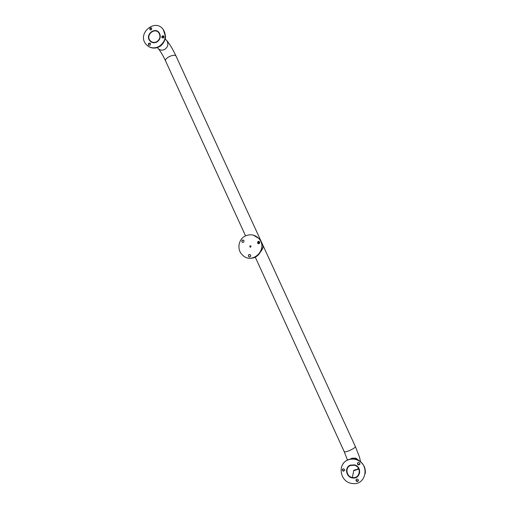 <?xml version="1.0" encoding="UTF-8"?>
<svg xmlns="http://www.w3.org/2000/svg" width="509" height="509" viewBox="0 0 509 509"><rect width="100%" height="100%" fill="white"/><g stroke="black" fill="none" stroke-linecap="round" stroke-linejoin="round"><path stroke-width="0.76" d="M350.459 465.5C344.873 467.51 346.324 476.729 352.355 477.518C359.997 479.217 362.052 466.925 354.41 465.245L350.459 465.5M156.727 41.751C154.074 42.953 151.822 42.514 149.97 40.427C145.415 34.949 154.876 27.06 158.916 32.99C160.78 36.444 160.049 39.365 156.727 41.751M156.823 41.954C154.062 43.214 151.72 42.756 149.792 40.586C145.046 34.879 154.895 26.659 159.101 32.843C161.041 36.438 160.278 39.473 156.823 41.954M350.351 465.258C344.529 467.351 346.05 476.965 352.336 477.773C360.277 479.529 362.414 466.753 354.474 464.997L350.351 465.258M347.94 459.99C350.567 458.927 353.291 458.806 356.103 459.621C370.329 463.26 366.499 486.14 352.113 483.461C340.095 482.341 336.869 463.992 347.94 459.99M350.294 465.143L354.506 464.876C362.599 466.67 360.417 479.682 352.323 477.906C345.91 477.079 344.364 467.275 350.294 465.143M356.682 479.103L357.382 479.026C358.915 480.146 358.826 480.999 357.095 481.578C355.746 480.89 355.606 480.063 356.682 479.103M344.816 470.17L343.346 471.251C341.851 470.061 341.984 469.222 343.753 468.738L344.816 470.17M357.903 464.711C357.006 463.336 357.356 462.586 358.934 462.452C360.347 463.731 360.156 464.558 358.361 464.933L357.903 464.711M359.927 463.845L358.412 464.672L357.407 463.254M344.809 470.227L343.416 470.978L342.347 469.47M358.514 480.445L357.146 481.291L355.995 479.86M359.723 472.657L358.438 475.431M346.763 472.416L346.686 469.304M158.929 46.567C153.813 48.896 149.449 48.062 145.848 44.067C136.819 33.403 155.398 17.86 163.255 29.592C166.812 36.311 165.374 41.967 158.929 46.567M156.867 42.062C154.055 43.341 151.669 42.877 149.703 40.663C144.861 34.847 154.908 26.462 159.196 32.767C161.168 36.432 160.392 39.53 156.867 42.062M151.313 29.916L149.926 29.637C149.671 27.97 150.282 27.461 151.758 28.116L151.313 29.916M161.798 36.896C162.231 35.713 162.925 35.471 163.866 36.184C164.108 37.857 163.491 38.36 162.008 37.685L161.798 36.896M150.117 43.195L150.365 43.43C150.651 45.085 150.047 45.6 148.558 44.977C148.176 43.539 148.698 42.947 150.117 43.195M148.844 45.231C148.494 43.838 149.01 43.246 150.39 43.456M162.276 37.94L162.091 37.195L163.898 36.228M150.2 29.891C149.9 28.491 150.429 27.919 151.797 28.173M150.454 41.458L149.525 40.211M157.555 31.431L158.821 32.315M245.491 235.902C250.441 233.847 254.85 234.681 258.725 238.409C268.949 248.57 252.489 265.374 242.5 255.06C236.609 249.849 238.295 239.077 245.491 235.902M258.05 241.406L259.444 241.667C259.934 243.372 259.348 243.945 257.688 243.378L258.05 241.406M250.721 255.779C250.352 256.892 249.677 257.153 248.678 256.568C248.112 254.882 248.672 254.284 250.352 254.78L250.721 255.779M242.22 242.227L242.074 242.099C241.533 240.407 242.099 239.822 243.766 240.337C244.339 241.89 243.824 242.519 242.22 242.227M250.014 245.796L250.835 245.942C251.153 246.954 250.81 247.31 249.811 246.992L250.014 245.796L250.835 245.942C251.153 246.954 250.81 247.31 249.811 246.992L250.014 245.796M242.793 242.437L242.271 242.131C241.641 240.973 241.972 240.273 243.257 240.032M249.493 256.905L248.869 256.587C248.227 255.48 248.519 254.774 249.747 254.462M258.413 243.741L257.866 243.417L258.228 241.444L258.909 241.336M261.671 243.735L262.79 245.128C263.497 246.687 262.841 248.818 260.824 251.522M257.898 241.673L259.768 242.354M358.476 468.325C356.796 469.756 355.25 470.399 353.825 470.246L358.769 468.872M165.769 39.581L166.831 40.663C168.714 44.143 167.976 47.082 164.63 49.475C161.957 50.684 159.686 50.238 157.815 48.132L157.249 47.598M360.003 461.351L355.874 458.17L351.891 458.424L350.816 459.016M353.78 470.488L358.877 469.113M175.987 55.977L175.974 55.958C174.905 54.807 172.583 55.067 169.02 56.754C166.379 58.268 165.209 59.617 165.501 60.787L245.554 235.877M355.377 446.565L355.384 446.571C355.237 447.519 353.252 448.855 349.429 450.58C346.425 451.788 344.688 452.151 344.211 451.668L347.475 460.034M341.38 467.459C342.398 463.864 344.599 461.313 347.991 459.799C350.612 458.736 353.329 458.615 356.147 459.43L358.075 460.403M365.297 473.389C365.806 466.88 362.758 462.223 356.147 459.43C362.662 462.007 365.704 466.728 365.265 473.599M162.466 28.631L163.472 29.821C167.028 36.533 165.59 42.183 159.152 46.777C154.704 48.896 150.689 48.438 147.114 45.409M253.24 235.133L258.858 238.441C266.182 245.605 259.45 259.565 249.391 258.133M353.825 470.246L352.355 477.518M149.97 40.427L151.173 41.56M151.046 41.763L151.453 42.152M159.101 32.843L159.521 33.27M162.543 36.324L163.822 37.621M165.158 38.97L166.831 40.663C169.682 43.99 172.729 49.087 175.974 55.958L355.384 446.571L359.456 456.987L360.633 462.064M350.249 459.112L351.916 458.202L355.874 458.17L355.645 459.29M158.585 48.94C160.844 51.848 163.154 55.799 165.501 60.787M355.384 470.322L353.806 470.494M255.257 257.096L344.211 451.668M163.255 29.592L165.489 36.495C165.896 37.857 163.764 44.677 159.177 46.783C156.747 48.05 154.252 48.406 151.688 47.846M258.725 238.409L258.858 238.441C261.556 241.52 262.491 245.096 261.658 249.156M257.535 242.659L259.635 243.086"/></g></svg>
